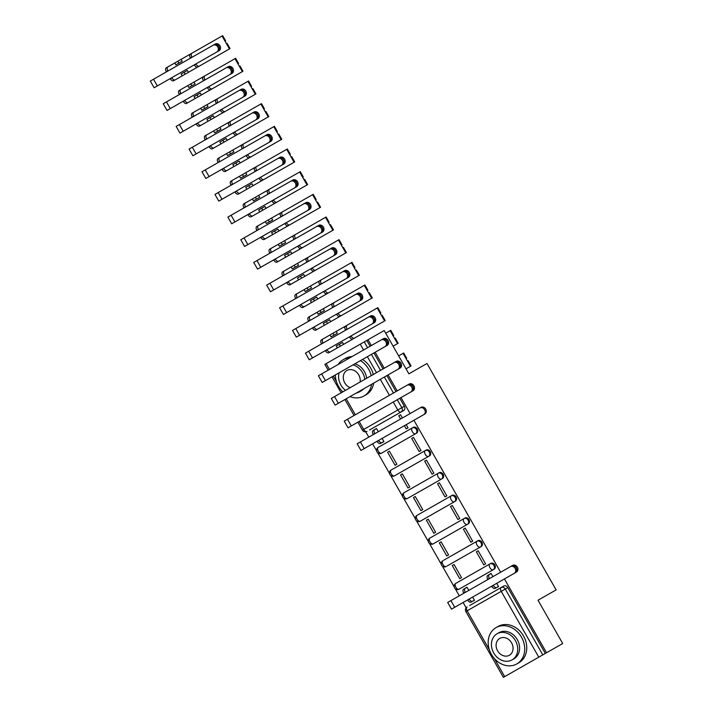 <?xml version="1.0" encoding="UTF-8"?>
<svg xmlns="http://www.w3.org/2000/svg" width="713" height="713" viewBox="0 0 713 713"><rect width="100%" height="100%" fill="white"/><g stroke="black" fill="none" stroke-linecap="round" stroke-linejoin="round"><path stroke-width="1.07" d="M416.526 433.219A3.342 2.772 -119.7 0 0 417.283 428.932A3.342 2.772 -119.7 0 0 413.21 427.399L412.319 427.916A3.342 2.772 60.3 0 1 416.383 429.449A3.342 2.772 60.3 0 1 415.634 433.727L381.544 453.174A3.342 1.872 60.3 0 1 378.255 451.195A3.342 1.872 60.3 0 1 378.229 447.363L412.319 427.916A3.342 1.872 60.3 0 0 412.355 431.748A3.342 1.872 -119.7 0 0 415.634 433.727L416.526 433.219M429.458 455.883A3.342 2.772 -119.7 0 0 430.206 451.605A3.342 2.772 -119.7 0 0 426.142 450.072L425.251 450.58A3.342 2.772 60.3 0 1 429.315 452.113A3.342 2.772 60.3 0 1 428.566 456.391L394.467 475.838A3.342 1.872 60.3 0 1 391.187 473.86A3.342 1.872 60.3 0 1 391.152 470.027L425.251 450.58A3.342 1.872 60.3 0 0 425.278 454.413A3.342 1.872 -119.7 0 0 428.566 456.391L429.458 455.883M442.39 478.548A3.342 2.772 -119.7 0 0 443.138 474.27A3.342 2.772 -119.7 0 0 439.074 472.737L438.174 473.245A3.342 2.772 60.3 0 1 442.247 474.778A3.342 2.772 60.3 0 1 441.49 479.065L407.399 498.503A3.342 1.872 60.3 0 1 404.119 496.524A3.342 1.872 60.3 0 1 404.084 492.692L438.174 473.245A3.342 1.872 60.3 0 0 438.21 477.086A3.342 1.872 -119.7 0 0 441.49 479.065L408.291 497.995M455.313 501.221A3.342 2.772 -119.7 0 0 456.07 496.943A3.342 2.772 -119.7 0 0 451.997 495.41L451.106 495.918A3.342 2.772 60.3 0 1 455.17 497.451A3.342 2.772 60.3 0 1 454.422 501.729L420.331 521.176A3.342 1.872 60.3 0 1 417.052 519.198A3.342 1.872 60.3 0 1 417.016 515.365L451.106 495.918A3.342 1.872 60.3 0 0 451.142 499.751A3.342 1.872 -119.7 0 0 454.422 501.729L455.313 501.221M468.245 523.886A3.342 2.772 -119.7 0 0 468.994 519.608A3.342 2.772 -119.7 0 0 464.929 518.075L464.038 518.583A3.342 2.772 60.3 0 1 468.102 520.116A3.342 2.772 60.3 0 1 467.354 524.394L433.263 543.841A3.342 1.872 60.3 0 1 429.975 541.862A3.342 1.872 60.3 0 1 429.948 538.03L464.038 518.583A3.342 1.872 60.3 0 0 464.065 522.415A3.342 1.872 -119.7 0 0 467.354 524.394L434.155 543.333M443.771 560.186L476.97 541.256A3.342 1.872 60.3 0 0 476.997 545.089A3.342 1.872 -119.7 0 0 480.286 547.067L481.177 546.559A3.342 2.772 -119.7 0 0 481.926 542.272A3.342 2.772 -119.7 0 0 477.862 540.739L476.97 541.256A3.342 2.772 60.3 0 1 481.034 542.789A3.342 2.772 60.3 0 1 480.286 547.067L447.087 565.997M494.109 569.224A3.342 2.772 -119.7 0 0 494.858 564.946A3.342 2.772 -119.7 0 0 490.794 563.413L489.893 563.921A3.342 2.772 60.3 0 1 493.966 565.454A3.342 2.772 60.3 0 1 493.209 569.732L459.119 589.179A3.342 1.872 60.3 0 1 455.839 587.2A3.342 1.872 60.3 0 1 455.803 583.368L489.893 563.921A3.342 1.872 60.3 0 0 489.929 567.753A3.342 1.872 -119.7 0 0 493.209 569.732L460.01 588.671M365.769 431.837L368.79 437.14M372.605 443.825L376.58 450.794M377.747 452.835L389.512 473.459M390.679 475.509L402.444 496.132M403.603 498.173L415.367 518.797M416.535 520.846L428.299 541.461M429.467 543.511L441.231 564.135M442.399 566.175L454.154 586.799M455.322 588.849L459.297 595.818M463.111 602.503L466.133 607.797M399.788 398.273L404.351 406.267A3.342 2.772 60.3 0 1 403.594 410.545L369.503 429.992M469.626 605.524L501.203 587.512A3.342 2.772 60.3 0 1 505.267 589.045L542.816 654.873L562.709 643.527L538.003 600.221L556.131 589.892L426.998 363.496L408.879 373.835L384.182 330.529L368.006 339.753L371.321 345.564M546.532 652.751L504.43 578.929M500.624 572.245L413.923 420.26M410.109 413.576L400.991 397.587M397.186 390.902L388.068 374.922M384.254 368.238L375.136 352.249M328.194 370.172L324.878 364.361L364.281 341.884L367.596 347.694M368.006 339.753L364.281 341.884M545.329 653.438L507.79 587.61A3.342 2.772 -119.7 0 0 503.717 586.077L501.203 587.512A3.342 1.872 -119.7 0 0 501.23 591.353L467.14 610.791L489.323 649.686M542.816 654.873L503.405 677.35L465.856 611.522L467.14 610.791A3.342 1.872 -119.7 0 1 467.113 606.959A3.342 3.342 0 0 0 465.856 611.522M491.088 573.448L489.278 574.482L491.088 573.448L492.906 576.648M466.997 587.191L465.188 588.225L466.997 587.191L468.815 590.391M452.256 565.552L459.716 578.635L461.525 577.601L454.065 564.527L452.256 565.552L454.065 564.527M459.716 578.635L461.525 577.601M476.346 551.809L483.806 564.892L485.615 563.858L478.156 550.784L476.346 551.809L478.156 550.784M483.806 564.892L485.615 563.858M439.324 542.887L446.784 555.962L448.593 554.937L441.133 541.853L439.324 542.887L441.133 541.853M446.784 555.962L448.593 554.937M463.423 529.144L470.883 542.219L472.683 541.194L465.224 528.11L463.423 529.144L465.224 528.11M470.883 542.219L472.683 541.194M426.401 520.214L433.861 533.297L435.661 532.263L428.201 519.189L426.401 520.214L428.201 519.189M433.861 533.297L435.661 532.263M450.491 506.48L457.951 519.554L459.76 518.52L452.3 505.446L450.491 506.48L452.3 505.446M457.951 519.554L459.76 518.52M413.469 497.549L420.928 510.624L422.738 509.599L415.278 496.515L413.469 497.549L415.278 496.515M420.928 510.624L422.738 509.599M437.559 483.806L445.019 496.881L446.828 495.856L439.368 482.781L437.559 483.806L439.368 482.781M445.019 496.881L446.828 495.856M400.537 474.885L407.996 487.959L409.806 486.926L402.346 473.851L400.537 474.885L402.346 473.851M407.996 487.959L409.806 486.926M424.636 461.142L432.087 474.216L433.896 473.182L426.436 460.108L424.636 461.142L426.436 460.108M432.087 474.216L433.896 473.182M387.605 452.211L395.064 465.295L396.874 464.261L389.414 451.186L387.605 452.211L389.414 451.186M395.064 465.295L396.874 464.261M411.704 438.468L419.164 451.552L420.964 450.518L413.513 437.443L411.704 438.468L413.513 437.443M419.164 451.552L420.964 450.518M378.674 440.367L378.799 440.581A3.342 1.872 60.3 0 0 382.079 442.559L383.942 441.597L382.123 438.397M382.141 442.621L383.942 441.597M404.405 425.688L406.232 428.878L408.041 427.853L406.214 424.654M406.232 428.878L408.041 427.853M404.975 492.184L439.074 472.737M430.839 537.522L464.929 518.075M490.794 563.413L455.803 583.368A3.342 3.342 0 0 0 454.555 587.931A3.342 3.342 0 0 0 459.119 589.179M469.181 599.045L469.306 599.259A3.342 1.872 60.3 0 0 472.585 601.237L474.457 600.266L472.63 597.075M472.648 601.3L474.457 600.266M496.694 587.485L498.547 586.523L496.72 583.332M496.738 587.557L498.547 586.523M402.399 417.97L400.581 414.77L398.772 415.804L400.581 414.77M374.681 429.547L376.482 428.513L374.717 429.618M366.803 340.44L370.118 346.251M373.933 352.935L383.05 368.924M386.865 375.608L395.982 391.589M378.309 431.713L376.482 428.513M398.772 415.804L400.599 419.003M511.604 565.979L512.665 565.382A3.85 3.191 60.3 0 1 517.344 567.138A3.85 3.191 60.3 0 1 516.479 572.067L515.419 572.664A3.85 3.191 -119.7 0 0 516.283 567.744A3.85 3.191 -119.7 0 0 511.604 565.979L511.533 566.024A3.85 3.191 60.3 0 1 516.212 567.78A3.85 3.191 60.3 0 1 515.347 572.708L514.296 573.305A3.85 3.191 -119.7 0 0 515.16 568.386A3.85 3.191 -119.7 0 0 510.481 566.621L511.533 566.024M493.271 585.302L493.396 585.516A3.342 1.872 60.3 0 0 496.676 587.494L495.116 588.385A3.342 1.872 -119.7 0 1 491.827 586.407L491.703 586.193M487.888 579.509L487.772 579.286A3.342 1.872 -119.7 0 1 487.737 575.453L489.305 574.562A3.342 1.872 60.3 0 0 489.332 578.395L489.457 578.617M491.132 573.519L489.305 574.562M498.503 586.451L496.676 587.494M485.963 589.464L515.419 572.664M474.412 600.194L471.017 602.129A3.342 1.872 -119.7 0 1 467.737 600.15L467.612 599.936M467.033 587.262L465.206 588.305A3.342 1.872 60.3 0 0 465.241 592.138L465.366 592.36M463.798 593.252L463.673 593.029A3.342 1.872 -119.7 0 1 463.646 589.196L465.206 588.305M510.481 566.621L447.675 602.449L451.489 609.134L514.296 573.305M521.506 637.172A20.909 17.335 -119.7 0 0 496.088 627.6A20.909 17.335 -119.7 0 0 491.391 654.356A20.909 17.335 -119.7 0 0 516.809 663.928A20.909 17.335 -119.7 0 0 521.506 637.172M516.809 663.928L518.841 662.769A20.909 17.335 -119.7 0 0 523.538 636.014A20.909 17.335 -119.7 0 0 498.12 626.442L496.088 627.6M497.121 633.75L498.993 632.689A15.053 12.477 60.3 0 1 517.29 639.579A15.053 12.477 60.3 0 1 513.904 658.839L512.041 659.908A15.053 12.477 -119.7 0 0 515.419 640.648A15.053 12.477 -119.7 0 0 497.121 633.75A15.053 12.477 -119.7 0 0 493.735 653.01A15.053 12.477 -119.7 0 0 512.041 659.908M497.594 650.817A9.706 8.048 -119.7 0 0 509.385 655.256A9.706 8.048 -119.7 0 0 511.569 642.841A9.706 8.048 -119.7 0 0 499.768 638.402A9.706 8.048 -119.7 0 0 497.594 650.817M371.241 375.662A20.909 17.335 -119.7 0 0 368.674 369.227A20.909 17.335 -119.7 0 0 360.448 360.626M349.985 357.739A20.909 17.335 -119.7 0 0 343.256 359.655A20.909 17.335 -119.7 0 0 338.185 364.477M335.342 374.949A20.909 17.335 -119.7 0 0 338.559 386.401A20.909 17.335 -119.7 0 0 342.784 391.892M373.264 374.503A20.909 17.335 -119.7 0 0 370.707 368.068A20.909 17.335 -119.7 0 0 362.48 359.468M352.017 356.58A20.909 17.335 -119.7 0 0 345.288 358.496L343.256 359.655M354.86 363.817A15.053 12.477 60.3 0 1 364.459 371.633A15.053 12.477 60.3 0 1 366.66 378.273M364.798 379.334A15.053 12.477 -119.7 0 0 362.587 372.694A15.053 12.477 -119.7 0 0 352.988 364.887M339.067 372.828A15.053 12.477 -119.7 0 0 340.903 385.065A15.053 12.477 -119.7 0 0 345.493 390.35M360.083 382.025A9.706 8.048 -119.7 0 0 358.728 374.895A9.706 8.048 -119.7 0 0 346.937 370.457A9.706 8.048 -119.7 0 0 344.762 382.872A9.706 8.048 -119.7 0 0 350.199 387.658M356.179 393.104A15.053 12.477 -119.7 0 0 359.2 391.963A15.053 12.477 -119.7 0 0 361.732 389.94M363.603 388.879A15.053 12.477 60.3 0 1 361.072 390.893L359.2 391.963M350.012 396.624A20.909 17.335 -119.7 0 0 363.978 395.982L366.01 394.824A20.909 17.335 -119.7 0 0 373.665 383.131M363.978 395.982A20.909 17.335 -119.7 0 0 371.633 384.289M408.166 384.637L409.226 384.031A3.85 3.191 60.3 0 1 413.905 385.795A3.85 3.191 60.3 0 1 413.041 390.715L411.98 391.321A3.85 3.191 -119.7 0 0 412.845 386.401A3.85 3.191 -119.7 0 0 408.166 384.637L378.719 401.437M382.524 408.121L411.98 391.321M395.243 361.972L396.294 361.366A3.85 3.191 60.3 0 1 400.973 363.131A3.85 3.191 60.3 0 1 400.109 368.051L399.057 368.657A3.85 3.191 -119.7 0 0 399.922 363.728A3.85 3.191 -119.7 0 0 395.243 361.972L365.787 378.772M403.077 353.354L403.701 353.006L406.686 358.229L406.062 358.586L403.077 353.354L398.638 355.885M406.018 368.817L411.08 365.938L408.094 360.707L407.471 361.054L406.062 358.586M369.601 385.457L399.057 368.657M382.311 339.299L383.371 338.702A3.85 3.191 60.3 0 1 388.041 340.457A3.85 3.191 60.3 0 1 387.177 345.386L386.125 345.983A3.85 3.191 -119.7 0 0 386.99 341.064A3.85 3.191 -119.7 0 0 382.311 339.299L352.855 356.099M390.154 330.689L390.769 330.333L393.754 335.565L393.13 335.921L390.154 330.689L385.715 333.221M393.086 346.153L398.148 343.265L395.162 338.033L394.547 338.39L393.13 335.921M356.669 362.783L386.125 345.983M419.975 407.952L421.026 407.346A3.85 3.191 60.3 0 1 425.706 409.11A3.85 3.191 60.3 0 1 424.841 414.03L423.789 414.636A3.85 3.191 -119.7 0 0 424.645 409.708A3.85 3.191 -119.7 0 0 419.975 407.952L360.404 441.926L364.218 448.611L423.789 414.636M383.906 441.516L380.51 443.459A3.342 1.872 -119.7 0 1 377.23 441.481L377.106 441.258M376.526 428.584L374.699 429.627A3.342 1.872 60.3 0 0 374.735 433.459L374.86 433.682M373.291 434.574L373.166 434.36A3.342 1.872 -119.7 0 1 373.131 430.527L374.699 429.627M360.404 441.926L357.168 443.771L360.983 450.456L364.218 448.611M407.043 385.278L408.103 384.681A3.85 3.191 60.3 0 1 412.774 386.437A3.85 3.191 60.3 0 1 411.909 391.366L410.857 391.963A3.85 3.191 -119.7 0 0 411.722 387.043A3.85 3.191 -119.7 0 0 407.043 385.278L347.472 419.262L351.286 425.946L410.857 391.963M347.472 419.262L344.236 421.107L348.051 427.791L351.286 425.946M394.111 362.614L395.171 362.008A3.85 3.191 60.3 0 1 399.85 363.773A3.85 3.191 60.3 0 1 398.986 368.692L397.925 369.298A3.85 3.191 -119.7 0 0 398.79 364.37A3.85 3.191 -119.7 0 0 394.111 362.614L334.54 396.588L338.354 403.273L397.925 369.298M334.54 396.588L331.304 398.433L335.119 405.118L338.354 403.273M381.188 339.941L382.239 339.343A3.85 3.191 60.3 0 1 386.918 341.099A3.85 3.191 60.3 0 1 386.054 346.028L384.993 346.625A3.85 3.191 -119.7 0 0 385.858 341.705A3.85 3.191 -119.7 0 0 381.188 339.941L321.616 373.924L325.422 380.608L384.993 346.625M321.616 373.924L318.381 375.769L322.187 382.453L325.422 380.608M369.379 316.634L370.439 316.028A3.85 3.191 60.3 0 1 375.118 317.793A3.85 3.191 60.3 0 1 374.254 322.713L373.193 323.319A3.85 3.191 -119.7 0 0 374.058 318.399A3.85 3.191 -119.7 0 0 369.379 316.634L339.932 333.434M351.046 335.948L351.17 336.171A3.342 1.872 60.3 0 0 354.45 338.149L352.89 339.04A3.342 1.872 -119.7 0 1 349.602 337.062L349.477 336.848M377.222 308.025L377.845 307.668L380.822 312.9L380.207 313.248L377.222 308.025L347.079 325.217A3.342 1.872 60.3 0 0 347.106 329.049L347.231 329.263M345.662 330.164L345.538 329.941A3.342 1.872 -119.7 0 1 345.511 326.108L347.079 325.217M354.45 338.149L385.216 320.6L382.239 315.369L381.615 315.725L380.207 313.248M343.737 340.119L373.193 323.319M356.455 293.961L357.507 293.364A3.85 3.191 60.3 0 1 362.186 295.129A3.85 3.191 60.3 0 1 361.322 300.048L360.261 300.645A3.85 3.191 -119.7 0 0 361.126 295.726A3.85 3.191 -119.7 0 0 356.455 293.961L356.384 294.006A3.85 3.191 60.3 0 1 361.054 295.77A3.85 3.191 60.3 0 1 360.19 300.69L359.138 301.296A3.85 3.191 -119.7 0 0 360.003 296.367A3.85 3.191 -119.7 0 0 355.324 294.612L356.384 294.006M338.114 313.283L338.238 313.497A3.342 1.872 60.3 0 0 341.518 315.476L339.958 316.376A3.342 1.872 -119.7 0 1 336.67 314.397L336.545 314.175M364.29 285.352L364.913 284.995L367.899 290.227L367.275 290.583L364.29 285.352L334.147 302.544A3.342 1.872 60.3 0 0 334.174 306.376L334.299 306.599M332.739 307.49L332.614 307.276A3.342 1.872 -119.7 0 1 332.579 303.444L334.147 302.544M341.518 315.476L372.293 297.927L369.307 292.695L368.683 293.052L367.275 290.583M330.814 317.445L360.261 300.645M343.523 271.296L344.575 270.69A3.85 3.191 60.3 0 1 349.254 272.455A3.85 3.191 60.3 0 1 348.39 277.375L347.338 277.981A3.85 3.191 -119.7 0 0 348.202 273.061A3.85 3.191 -119.7 0 0 343.523 271.296L314.068 288.097M325.181 290.619L325.306 290.833A3.342 1.872 60.3 0 0 328.595 292.811L327.026 293.703A3.342 1.872 -119.7 0 1 323.747 291.724L323.622 291.51M351.366 262.687L351.981 262.331L354.967 267.562L354.343 267.919L351.366 262.687L321.215 279.879A3.342 1.872 60.3 0 0 321.251 283.712L321.376 283.934M319.807 284.826L319.682 284.603A3.342 1.872 -119.7 0 1 319.647 280.77L321.215 279.879M325.253 293.426L325.814 294.398L359.361 275.263L356.375 270.031L355.751 270.387L354.343 267.919M317.882 294.781L347.338 277.981M330.591 248.632L331.652 248.026A3.85 3.191 60.3 0 1 336.322 249.791A3.85 3.191 60.3 0 1 335.458 254.71L334.406 255.316A3.85 3.191 -119.7 0 0 335.27 250.388A3.85 3.191 -119.7 0 0 330.591 248.632L301.136 265.432M312.258 267.945L312.383 268.168A3.342 1.872 60.3 0 0 315.663 270.147L314.094 271.038A3.342 1.872 -119.7 0 1 310.815 269.059L310.69 268.837M338.434 240.014L339.049 239.666L342.035 244.898L341.42 245.245L338.434 240.014L308.283 257.215A3.342 1.872 60.3 0 0 308.319 261.047L308.444 261.261M306.875 262.152L306.75 261.938A3.342 1.872 -119.7 0 1 306.724 258.106L308.283 257.215M312.33 270.753L312.882 271.733L346.429 252.598L343.443 247.366L342.828 247.714L341.42 245.245M304.95 272.116L334.406 255.316M317.659 225.959L318.72 225.361A3.85 3.191 60.3 0 1 323.399 227.117A3.85 3.191 60.3 0 1 322.534 232.046L321.474 232.643A3.85 3.191 -119.7 0 0 322.338 227.723A3.85 3.191 -119.7 0 0 317.659 225.959L288.212 242.759M299.326 245.281L299.451 245.495A3.342 1.872 60.3 0 0 302.731 247.473L301.171 248.365A3.342 1.872 -119.7 0 1 297.882 246.386L297.758 246.172M325.502 217.349L326.126 216.993L329.112 222.224L328.488 222.581L325.502 217.349L295.36 234.541A3.342 1.872 60.3 0 0 295.387 238.374L295.512 238.597M293.952 239.488L293.827 239.274A3.342 1.872 -119.7 0 1 293.792 235.433L295.36 234.541M302.731 247.473L333.497 229.925L330.52 224.693L329.896 225.05L328.488 222.581M292.018 249.443L321.474 232.643M304.736 203.294L305.788 202.688A3.85 3.191 60.3 0 1 310.467 204.453A3.85 3.191 60.3 0 1 309.602 209.372L308.542 209.978A3.85 3.191 -119.7 0 0 309.406 205.059A3.85 3.191 -119.7 0 0 304.736 203.294L275.28 220.094M286.394 222.608L286.519 222.83A3.342 1.872 60.3 0 0 289.808 224.809L288.239 225.7A3.342 1.872 -119.7 0 1 284.959 223.722L284.835 223.508M312.57 194.685L313.194 194.328L316.18 199.56L315.556 199.907L312.57 194.685L282.428 211.877A3.342 1.872 60.3 0 0 282.464 215.709L282.589 215.923M281.02 216.823L280.895 216.6A3.342 1.872 -119.7 0 1 280.86 212.768L282.428 211.877M289.808 224.809L320.574 207.26L317.588 202.029L316.964 202.385L315.556 199.907M279.095 226.779L308.542 209.978M291.804 180.621L292.856 180.024A3.85 3.191 60.3 0 1 297.535 181.788A3.85 3.191 60.3 0 1 296.67 186.708L295.619 187.305A3.85 3.191 -119.7 0 0 296.483 182.385A3.85 3.191 -119.7 0 0 291.804 180.621L262.348 197.421M273.471 199.943L273.596 200.157A3.342 1.872 60.3 0 0 276.876 202.136L275.307 203.036A3.342 1.872 -119.7 0 1 272.027 201.057L271.903 200.834M299.647 172.011L300.262 171.655L303.248 176.886L302.624 177.243L299.647 172.011L269.496 189.203A3.342 1.872 60.3 0 0 269.532 193.036L269.657 193.259M268.088 194.15L267.963 193.936A3.342 1.872 -119.7 0 1 267.928 190.104L269.496 189.203M273.534 202.75L274.095 203.722L307.642 184.587L304.656 179.355L304.032 179.712L302.624 177.243M266.163 204.105L295.619 187.305M278.872 157.956L279.933 157.35A3.85 3.191 60.3 0 1 284.603 159.115A3.85 3.191 60.3 0 1 283.738 164.035L282.687 164.641A3.85 3.191 -119.7 0 0 283.551 159.721A3.85 3.191 -119.7 0 0 278.872 157.956L249.416 174.756M260.539 177.279L260.664 177.492A3.342 1.872 60.3 0 0 263.944 179.471L262.375 180.362A3.342 1.872 -119.7 0 1 259.095 178.384L258.971 178.17M286.715 149.347L287.339 148.99L290.316 154.222L289.701 154.578L286.715 149.347L256.564 166.539A3.342 1.872 60.3 0 0 256.6 170.371L256.725 170.594M255.156 171.485L255.031 171.263A3.342 1.872 -119.7 0 1 255.004 167.43L256.564 166.539M260.61 180.086L261.163 181.057L294.71 161.922L291.724 156.691L291.109 157.047L289.701 154.578M253.231 181.441L282.687 164.641M265.94 135.292L267.001 134.686A3.85 3.191 60.3 0 1 271.68 136.45A3.85 3.191 60.3 0 1 270.815 141.37L269.755 141.976A3.85 3.191 -119.7 0 0 270.619 137.048A3.85 3.191 -119.7 0 0 265.94 135.292L236.493 152.092M247.607 154.605L247.732 154.828A3.342 1.872 60.3 0 0 251.012 156.807L249.452 157.698A3.342 1.872 -119.7 0 1 246.163 155.719L246.038 155.496M273.783 126.673L274.407 126.326L277.393 131.557L276.769 131.905L273.783 126.673L243.641 143.874A3.342 1.872 60.3 0 0 243.668 147.707L243.793 147.921M242.233 148.812L242.108 148.598A3.342 1.872 -119.7 0 1 242.072 144.766L243.641 143.874M251.012 156.807L281.778 139.258L278.801 134.026L278.177 134.374L276.769 131.905M240.299 158.776L269.755 141.976M253.017 112.618L254.069 112.021A3.85 3.191 60.3 0 1 258.748 113.777A3.85 3.191 60.3 0 1 257.883 118.706L256.832 119.303A3.85 3.191 -119.7 0 0 257.696 114.383A3.85 3.191 -119.7 0 0 253.017 112.618L223.561 129.418M234.675 131.941L234.8 132.155A3.342 1.872 60.3 0 0 238.089 134.133L236.52 135.024A3.342 1.872 -119.7 0 1 233.24 133.046L233.115 132.832M260.851 104.009L261.475 103.652L264.461 108.884L263.837 109.241L260.851 104.009L230.709 121.201A3.342 1.872 60.3 0 0 230.745 125.033L230.869 125.256M229.301 126.148L229.176 125.934A3.342 1.872 -119.7 0 1 229.14 122.092L230.709 121.201M234.746 134.748L235.308 135.72L268.854 116.584L265.869 111.353L265.245 111.709L263.837 109.241M227.376 136.103L256.832 119.303M240.085 89.954L241.146 89.348A3.85 3.191 60.3 0 1 245.816 91.112A3.85 3.191 60.3 0 1 244.951 96.032L243.899 96.638A3.85 3.191 -119.7 0 0 244.764 91.719A3.85 3.191 -119.7 0 0 240.085 89.954L210.629 106.754M221.752 109.267L221.877 109.49A3.342 1.872 60.3 0 0 225.156 111.469L223.588 112.36A3.342 1.872 -119.7 0 1 220.308 110.381L220.183 110.167M247.928 81.344L248.543 80.988L251.529 86.22L250.905 86.567L247.928 81.344L217.777 98.537A3.342 1.872 60.3 0 0 217.813 102.369L217.937 102.583M216.369 103.483L216.244 103.26A3.342 1.872 -119.7 0 1 216.217 99.428L217.777 98.537M221.814 112.075L222.376 113.055L255.922 93.92L252.937 88.688L252.322 89.045L250.905 86.567M214.444 113.438L243.899 96.638M227.153 67.28L228.213 66.683A3.85 3.191 60.3 0 1 232.893 68.448A3.85 3.191 60.3 0 1 232.028 73.368L230.967 73.965A3.85 3.191 -119.7 0 0 231.832 69.045A3.85 3.191 -119.7 0 0 227.153 67.28L197.697 84.081M208.82 86.603L208.945 86.817A3.342 1.872 60.3 0 0 212.224 88.795L210.656 89.695A3.342 1.872 -119.7 0 1 207.376 87.717L207.251 87.494M234.996 58.671L235.62 58.314L238.597 63.546L237.982 63.903L234.996 58.671L204.854 75.863A3.342 1.872 60.3 0 0 204.881 79.704L205.005 79.918M203.437 80.81L203.312 80.596A3.342 1.872 -119.7 0 1 203.285 76.763L204.854 75.863M208.891 89.41L209.595 90.301L242.99 71.247L240.014 66.015L239.39 66.371L237.982 63.903M201.512 90.765L230.967 73.965M368.256 317.276L369.307 316.67A3.85 3.191 60.3 0 1 373.986 318.435A3.85 3.191 60.3 0 1 373.122 323.354L372.07 323.96A3.85 3.191 -119.7 0 0 372.935 319.041A3.85 3.191 -119.7 0 0 368.256 317.276L308.684 351.251L312.499 357.935L372.07 323.96M326.955 349.691L327.08 349.914A3.342 1.872 60.3 0 0 330.36 351.892L337.347 347.908L336.269 346.019L339.281 344.299L340.359 346.188L352.89 339.04M330.36 351.892L328.791 352.783A3.342 1.872 -119.7 0 1 325.511 350.805L325.386 350.582M337.347 347.908L340.359 346.188M331.046 336.857L329.967 334.976L332.98 333.256L334.058 335.146L331.046 336.857M351.117 338.755L351.669 339.736M351.411 338.933L351.821 339.646M334.058 335.146L337.311 333.292L336.233 331.402L344.299 326.804L344.851 327.775M329.967 334.976L322.98 338.96A3.342 1.872 60.3 0 0 323.016 342.793L323.141 343.006M344.299 326.804L344.851 327.436M344.441 326.714L349.486 323.845M321.572 343.898L321.447 343.684A3.342 1.872 -119.7 0 1 321.42 339.851L322.98 338.96M336.233 331.402L332.98 333.256M343.613 344.334L342.534 342.445L339.281 344.299M308.684 351.251L305.449 353.095L309.264 359.78L312.499 357.935M314.023 327.026L314.148 327.24A3.342 1.872 60.3 0 0 317.428 329.219L324.415 325.235L323.337 323.346L326.349 321.625L327.427 323.515L339.958 316.376M317.428 329.219L315.859 330.119A3.342 1.872 -119.7 0 1 312.579 328.14L312.454 327.918M324.415 325.235L327.427 323.515M318.114 314.192L317.044 312.303L320.057 310.583L321.126 312.472L318.114 314.192M338.185 316.091L338.737 317.062M338.479 316.269L338.889 316.982M321.126 312.472L324.379 310.618L323.301 308.729L331.367 304.13L331.919 305.111M317.044 312.303L310.057 316.287A3.342 1.872 60.3 0 0 310.084 320.119L310.208 320.342M331.367 304.13L331.919 304.763M331.509 304.05L336.554 301.171M308.64 321.233L308.515 321.019A3.342 1.872 -119.7 0 1 308.488 317.187L310.057 316.287M323.301 308.729L320.057 310.583M330.68 321.661L329.602 319.772L326.349 321.625M355.324 294.612L292.517 330.431L296.332 337.115L359.138 301.296M342.392 271.938L343.452 271.341A3.85 3.191 60.3 0 1 348.131 273.097A3.85 3.191 60.3 0 1 347.267 278.025L346.206 278.623A3.85 3.191 -119.7 0 0 347.071 273.703A3.85 3.191 -119.7 0 0 342.392 271.938L282.82 305.922L286.635 312.606L346.206 278.623M301.091 304.353L301.216 304.576A3.342 1.872 60.3 0 0 304.496 306.554L311.492 302.57L310.413 300.681L313.426 298.961L314.495 300.85L325.814 294.398M304.496 306.554L302.936 307.446A3.342 1.872 -119.7 0 1 299.647 305.467L299.522 305.253M311.492 302.57L314.495 300.85M305.191 291.528L304.112 289.638L307.125 287.918L308.203 289.808L305.191 291.528M325.547 293.596L325.957 294.317M308.203 289.808L311.447 287.954L310.369 286.065L318.435 281.466L318.996 282.437M304.112 289.638L297.125 293.622A3.342 1.872 60.3 0 0 297.152 297.455L297.276 297.669M318.435 281.466L318.987 282.098M318.577 281.385L323.631 278.507M295.717 298.569L295.592 298.346A3.342 1.872 -119.7 0 1 295.556 294.514L297.125 293.622M310.369 286.065L307.125 287.918M317.748 298.997L316.67 297.107L313.426 298.961M282.82 305.922L279.594 307.766L283.4 314.451L286.635 312.606M329.468 249.274L330.52 248.668A3.85 3.191 60.3 0 1 335.199 250.432A3.85 3.191 60.3 0 1 334.335 255.352L333.274 255.958A3.85 3.191 -119.7 0 0 334.139 251.029A3.85 3.191 -119.7 0 0 329.468 249.274L269.897 283.248L273.712 289.933L333.274 255.958M288.159 281.688L288.284 281.911A3.342 1.872 60.3 0 0 291.572 283.89L298.56 279.897L297.481 278.008L300.494 276.296L301.572 278.186L312.882 271.733M291.572 283.89L290.004 284.781A3.342 1.872 -119.7 0 1 286.724 282.803L286.599 282.58M298.56 279.897L301.572 278.186M292.259 268.854L291.18 266.965L294.193 265.254L295.271 267.143L292.259 268.854M312.615 270.931L313.025 271.644M295.271 267.143L298.524 265.289L297.446 263.4L305.503 258.801L306.064 259.773M291.18 266.965L284.193 270.958A3.342 1.872 60.3 0 0 284.229 274.79L284.353 275.004M305.503 258.801L306.064 259.434M305.654 258.712L310.699 255.833M282.785 275.895L282.66 275.681A3.342 1.872 -119.7 0 1 282.624 271.849L284.193 270.958M297.446 263.4L294.193 265.254M304.816 276.332L303.738 274.443L300.494 276.296M269.897 283.248L266.662 285.093L270.477 291.777L273.712 289.933M316.536 226.6L317.588 226.003A3.85 3.191 60.3 0 1 322.267 227.759A3.85 3.191 60.3 0 1 321.403 232.688L320.351 233.285A3.85 3.191 -119.7 0 0 321.215 228.365A3.85 3.191 -119.7 0 0 316.536 226.6L256.965 260.584L260.78 267.268L320.351 233.285M275.236 259.024L275.361 259.238A3.342 1.872 60.3 0 0 278.64 261.216L285.628 257.233L284.549 255.343L287.562 253.623L288.64 255.512L301.171 248.365M278.64 261.216L277.072 262.108A3.342 1.872 -119.7 0 1 273.792 260.129L273.667 259.915M285.628 257.233L288.64 255.512M279.327 246.19L278.248 244.301L281.261 242.58L282.339 244.47L279.327 246.19M299.398 248.088L299.95 249.06M299.692 248.258L300.102 248.98M282.339 244.47L285.592 242.616L284.514 240.727L292.58 236.128L293.132 237.108M278.248 244.301L271.261 248.284A3.342 1.872 60.3 0 0 271.296 252.117L271.421 252.34M292.58 236.128L293.132 236.761M292.722 236.048L297.767 233.169M269.853 253.231L269.728 253.008A3.342 1.872 -119.7 0 1 269.701 249.176L271.261 248.284M284.514 240.727L281.261 242.58M291.893 253.659L290.815 251.769L287.562 253.623M256.965 260.584L253.73 262.429L257.545 269.113L260.78 267.268M303.604 203.936L304.665 203.33A3.85 3.191 60.3 0 1 309.335 205.094A3.85 3.191 60.3 0 1 308.471 210.014L307.419 210.62A3.85 3.191 -119.7 0 0 308.283 205.701A3.85 3.191 -119.7 0 0 303.604 203.936L244.033 237.91L247.848 244.595L307.419 210.62M262.304 236.351L262.429 236.573A3.342 1.872 60.3 0 0 265.708 238.552L272.696 234.568L271.617 232.679L274.63 230.959L275.708 232.848L288.239 225.7M265.708 238.552L264.149 239.443A3.342 1.872 -119.7 0 1 260.86 237.465L260.735 237.242M272.696 234.568L275.708 232.848M266.404 223.517L265.325 221.636L268.338 219.916L269.407 221.805L266.404 223.517M286.466 225.415L287.027 226.395M286.76 225.593L287.17 226.306M269.407 221.805L272.66 219.952L271.582 218.062L279.648 213.463L280.2 214.435M265.325 221.636L258.338 225.62A3.342 1.872 60.3 0 0 258.364 229.452L258.489 229.666M279.648 213.463L280.2 214.096M279.79 213.374L284.835 210.504M256.93 230.566L256.805 230.344A3.342 1.872 -119.7 0 1 256.769 226.511L258.338 225.62M271.582 218.062L268.338 219.916M278.961 230.994L277.883 229.105L274.63 230.959M244.033 237.91L240.798 239.755L244.612 246.44L247.848 244.595M290.672 181.271L291.733 180.665A3.85 3.191 60.3 0 1 296.412 182.43A3.85 3.191 60.3 0 1 295.547 187.35L294.487 187.956A3.85 3.191 -119.7 0 0 295.351 183.027A3.85 3.191 -119.7 0 0 290.672 181.271L231.11 215.246L234.916 221.93L294.487 187.956M249.372 213.686L249.497 213.9A3.342 1.872 60.3 0 0 252.785 215.879L259.773 211.895L258.694 210.005L261.707 208.285L262.785 210.175L274.095 203.722M252.785 215.879L251.217 216.779A3.342 1.872 -119.7 0 1 247.937 214.8L247.812 214.577M259.773 211.895L262.785 210.175M253.471 200.852L252.393 198.963L255.406 197.243L256.484 199.132L253.471 200.852M273.828 202.929L274.238 203.642M256.484 199.132L259.728 197.278L258.659 195.389L266.715 190.79L267.277 191.77M252.393 198.963L245.406 202.947A3.342 1.872 60.3 0 0 245.441 206.779L245.557 207.002M266.715 190.79L267.268 191.432M266.867 190.71L271.911 187.831M243.998 207.893L243.873 207.679A3.342 1.872 -119.7 0 1 243.837 203.847L245.406 202.947M258.659 195.389L255.406 197.243M266.029 208.321L264.951 206.431L261.707 208.285M231.11 215.246L227.875 217.091L231.68 223.775L234.916 221.93M277.749 158.598L278.801 158.001A3.85 3.191 60.3 0 1 283.48 159.757A3.85 3.191 60.3 0 1 282.615 164.685L281.555 165.282A3.85 3.191 -119.7 0 0 282.419 160.363A3.85 3.191 -119.7 0 0 277.749 158.598L218.178 192.581L221.993 199.266L281.555 165.282M236.449 191.013L236.564 191.236A3.342 1.872 60.3 0 0 239.853 193.214L246.841 189.23L245.762 187.341L248.775 185.621L249.853 187.51L261.163 181.057M239.853 193.214L238.285 194.105A3.342 1.872 -119.7 0 1 235.005 192.127L234.88 191.913M246.841 189.23L249.853 187.51M240.539 178.188L239.461 176.298L242.473 174.578L243.552 176.468L240.539 178.188M260.905 180.255L261.306 180.977M243.552 176.468L246.805 174.614L245.727 172.724L253.783 168.125L254.345 169.097M239.461 176.298L232.474 180.282A3.342 1.872 60.3 0 0 232.509 184.114L232.634 184.328M253.783 168.125L254.345 168.758M253.935 168.045L258.979 165.166M231.065 185.228L230.941 185.006A3.342 1.872 -119.7 0 1 230.905 181.173L232.474 180.282M245.727 172.724L242.473 174.578M253.097 185.656L252.028 183.767L248.775 185.621M218.178 192.581L214.943 194.426L218.757 201.111L221.993 199.266M264.817 135.933L265.878 135.327A3.85 3.191 60.3 0 1 270.548 137.092A3.85 3.191 60.3 0 1 269.683 142.012L268.632 142.618A3.85 3.191 -119.7 0 0 269.496 137.689A3.85 3.191 -119.7 0 0 264.817 135.933L205.246 169.908L209.061 176.592L268.632 142.618M223.517 168.348L223.641 168.571A3.342 1.872 60.3 0 0 226.921 170.55L233.909 166.557L232.83 164.667L235.843 162.956L236.921 164.846L249.452 157.698M226.921 170.55L225.353 171.441A3.342 1.872 -119.7 0 1 222.073 169.462L221.948 169.239M233.909 166.557L236.921 164.846M227.607 155.514L226.529 153.625L229.541 151.914L230.62 153.803L227.607 155.514M247.678 157.413L248.231 158.393M247.972 157.591L248.382 158.304M230.62 153.803L233.873 151.949L232.794 150.06L240.86 145.461L241.413 146.432M226.529 153.625L219.542 157.618A3.342 1.872 60.3 0 0 219.577 161.45L219.702 161.664M240.86 145.461L241.413 146.094M241.003 145.372L246.047 142.493M218.133 162.555L218.009 162.341A3.342 1.872 -119.7 0 1 217.982 158.509L219.542 157.618M232.794 150.06L229.541 151.914M240.174 162.992L239.096 161.102L235.843 162.956M205.246 169.908L202.011 171.753L205.825 178.437L209.061 176.592M251.885 113.26L252.946 112.663A3.85 3.191 60.3 0 1 257.625 114.419A3.85 3.191 60.3 0 1 256.76 119.347L255.7 119.944A3.85 3.191 -119.7 0 0 256.564 115.025A3.85 3.191 -119.7 0 0 251.885 113.26L192.314 147.243L196.128 153.928L255.7 119.944M210.585 145.684L210.709 145.898A3.342 1.872 60.3 0 0 213.989 147.876L220.977 143.892L219.907 142.003L222.911 140.283L223.989 142.172L235.308 135.72M213.989 147.876L212.429 148.767A3.342 1.872 -119.7 0 1 209.141 146.789L209.016 146.575M220.977 143.892L223.989 142.172M214.684 132.85L213.606 130.96L216.618 129.24L217.697 131.13L214.684 132.85M235.04 134.917L235.45 135.639M217.697 131.13L220.941 129.276L219.862 127.386L227.928 122.788L228.481 123.768M213.606 130.96L206.618 134.944A3.342 1.872 60.3 0 0 206.645 138.777L206.77 138.999M227.928 122.788L228.481 123.42M228.071 122.707L233.115 119.829M205.21 139.891L205.086 139.668A3.342 1.872 -119.7 0 1 205.05 135.835L206.618 134.944M219.862 127.386L216.618 129.24M227.242 140.318L226.164 138.429L222.911 140.283M192.314 147.243L189.079 149.088L192.893 155.773L196.128 153.928M238.962 90.596L240.014 89.99A3.85 3.191 60.3 0 1 244.693 91.754A3.85 3.191 60.3 0 1 243.828 96.674L242.768 97.28A3.85 3.191 -119.7 0 0 243.632 92.36A3.85 3.191 -119.7 0 0 238.962 90.596L179.391 124.57L183.196 131.254L242.768 97.28M197.653 123.01L197.777 123.233A3.342 1.872 60.3 0 0 201.066 125.212L208.053 121.228L206.975 119.338L209.987 117.618L211.066 119.508L222.376 113.055M201.066 125.212L199.497 126.103A3.342 1.872 -119.7 0 1 196.218 124.124L196.093 123.902M208.053 121.228L211.066 119.508M201.752 110.176L200.674 108.296L203.686 106.576L204.765 108.465L201.752 110.176M222.108 112.253L222.518 112.966M204.765 108.465L208.018 106.611L206.939 104.722L214.996 100.123L215.558 101.094M200.674 108.296L193.686 112.28A3.342 1.872 60.3 0 0 193.722 116.112L193.847 116.326M214.996 100.123L215.558 100.756M215.148 100.034L220.192 97.164M192.278 117.226L192.153 117.003A3.342 1.872 -119.7 0 1 192.118 113.171L193.686 112.28M206.939 104.722L203.686 106.576M214.31 117.654L213.232 115.764L209.987 117.618M179.391 124.57L176.156 126.415L179.961 133.099L183.196 131.254M226.03 67.931L227.082 67.325A3.85 3.191 60.3 0 1 231.761 69.09A3.85 3.191 60.3 0 1 230.896 74.009L229.844 74.615A3.85 3.191 -119.7 0 0 230.709 69.687A3.85 3.191 -119.7 0 0 226.03 67.931L166.459 101.906L170.273 108.59L229.844 74.615M184.729 100.346L184.854 100.56A3.342 1.872 60.3 0 0 188.134 102.538L195.121 98.554L194.043 96.665L197.055 94.945L198.134 96.834L209.444 90.382M188.134 102.538L186.565 103.438A3.342 1.872 -119.7 0 1 183.286 101.46L183.161 101.237M195.121 98.554L198.134 96.834M188.82 87.512L187.742 85.622L190.754 83.902L191.833 85.792L188.82 87.512M209.185 89.588L209.595 90.301M191.833 85.792L195.086 83.938L194.007 82.048L202.073 77.45L202.626 78.43M187.742 85.622L180.754 89.606A3.342 1.872 60.3 0 0 180.79 93.439L180.915 93.661M202.073 77.45L202.626 78.091M202.216 77.369L207.26 74.491M179.346 94.553L179.221 94.339A3.342 1.872 -119.7 0 1 179.195 90.506L180.754 89.606M194.007 82.048L190.754 83.902M201.387 94.981L200.308 93.091L197.055 94.945M166.459 101.906L163.224 103.75L167.038 110.435L170.273 108.59M214.23 44.616L215.281 44.01A3.85 3.191 60.3 0 1 219.96 45.775A3.85 3.191 60.3 0 1 219.096 50.694L218.035 51.3A3.85 3.191 -119.7 0 0 218.9 46.381A3.85 3.191 -119.7 0 0 214.23 44.616L184.774 61.416M195.888 63.938L196.013 64.152A3.342 1.872 60.3 0 0 199.292 66.131L197.733 67.022A3.342 1.872 -119.7 0 1 194.444 65.043L194.319 64.83M222.064 36.006L222.688 35.65L225.673 40.882L225.05 41.238L222.064 36.006L191.922 53.199A3.342 1.872 60.3 0 0 191.949 57.031L192.073 57.254M190.514 58.145L190.389 57.922A3.342 1.872 -119.7 0 1 190.353 54.09L191.922 53.199M199.292 66.131L230.067 48.582L227.082 43.35L226.458 43.707L225.05 41.238M188.588 68.1L218.035 51.3M213.098 45.258L214.158 44.661A3.85 3.191 60.3 0 1 218.829 46.416A3.85 3.191 60.3 0 1 217.964 51.345L216.912 51.942A3.85 3.191 -119.7 0 0 217.777 47.022A3.85 3.191 -119.7 0 0 213.098 45.258L153.527 79.241L157.341 85.925L216.912 51.942M171.797 77.672L171.922 77.895A3.342 1.872 60.3 0 0 175.202 79.874L182.189 75.89L181.111 74L184.123 72.28L185.202 74.17L197.733 67.022M175.202 79.874L173.633 80.765A3.342 1.872 -119.7 0 1 170.354 78.787L170.229 78.573M182.189 75.89L185.202 74.17M175.888 64.847L174.819 62.958L177.822 61.238L178.901 63.127L175.888 64.847M195.959 66.746L196.512 67.717M196.253 66.915L196.663 67.637M178.901 63.127L182.154 61.273L181.075 59.384L189.141 54.785L189.694 55.766M174.819 62.958L167.831 66.942A3.342 1.872 60.3 0 0 167.858 70.774L167.983 70.997M189.141 54.785L189.694 55.418M189.284 54.705L194.328 51.826M166.414 71.888L166.289 71.665A3.342 1.872 -119.7 0 1 166.263 67.833L167.831 66.942M181.075 59.384L177.822 61.238M188.455 72.316L187.376 70.427L184.123 72.28M153.527 79.241L150.291 81.086L154.106 87.77L157.341 85.925M359.147 421.454L363.701 429.449L397.801 410.002L393.237 402.016M389.423 395.332L380.305 379.343M376.5 372.658L367.382 356.678M363.568 349.994L360.252 344.183M326.162 363.63L329.477 369.441M333.283 376.125L336.491 381.74M341.518 390.555L342.4 392.105M346.215 398.79L355.332 414.779M494.35 658.5L504.688 676.619M538.778 657.172L501.23 591.353L507.79 587.61M442.871 560.703A3.342 1.872 60.3 0 0 442.907 564.536A3.342 1.872 60.3 0 0 446.186 566.514A3.342 3.342 0 0 1 441.623 565.266A3.342 3.342 0 0 1 442.871 560.703M404.351 406.267L401.829 407.702A3.342 2.772 60.3 0 1 401.08 411.98A3.342 1.872 60.3 0 1 397.801 410.002L401.829 407.702L397.275 399.708M371.411 354.379L380.528 370.359M384.343 377.043L393.46 393.023M363.701 429.449L362.427 430.18A3.342 3.342 0 0 0 366.99 431.427A3.342 1.872 60.3 0 1 363.701 429.449M493.396 585.516L491.827 586.407M489.332 578.395L487.772 579.286M467.737 600.15L469.306 599.259M463.673 593.029L465.241 592.138M450.91 600.604L454.725 607.289M410.456 366.286L407.471 361.054M397.524 343.621L394.547 338.39M377.23 441.481L378.799 440.581M373.166 434.36L374.735 433.459M351.17 336.171L349.602 337.062M384.601 320.957L381.615 315.725M347.106 329.049L345.538 329.941M338.238 313.497L336.67 314.397M371.669 298.284L368.683 293.052M334.174 306.376L332.614 307.276M325.306 290.833L323.747 291.724M358.737 275.619L355.751 270.387M321.251 283.712L319.682 284.603M312.383 268.168L310.815 269.059M345.805 252.946L342.828 247.714M308.319 261.047L306.75 261.938M299.451 245.495L297.882 246.386M332.882 230.281L329.896 225.05M295.387 238.374L293.827 239.274M286.519 222.83L284.959 223.722M319.95 207.617L316.964 202.385M282.464 215.709L280.895 216.6M273.596 200.157L272.027 201.057M307.018 184.943L304.032 179.712M269.532 193.036L267.963 193.936M260.664 177.492L259.095 178.384M294.095 162.279L291.109 157.047M256.6 170.371L255.031 171.263M247.732 154.828L246.163 155.719M281.163 139.605L278.177 134.374M243.668 147.707L242.108 148.598M234.8 132.155L233.24 133.046M268.231 116.941L265.245 111.709M230.745 125.033L229.176 125.934M221.877 109.49L220.308 110.381M255.299 94.276L252.322 89.045M217.813 102.369L216.244 103.26M208.945 86.817L207.376 87.717M242.375 71.603L239.39 66.371M204.881 79.704L203.312 80.596M325.511 350.805L327.08 349.914M321.447 343.684L323.016 342.793M312.579 328.14L314.148 327.24M308.515 321.019L310.084 320.119M295.752 328.586L299.567 335.27M299.647 305.467L301.216 304.576M295.592 298.346L297.152 297.455M286.724 282.803L288.284 281.911M282.66 275.681L284.229 274.79M273.792 260.129L275.361 259.238M269.728 253.008L271.296 252.117M260.86 237.465L262.429 236.573M256.805 230.344L258.364 229.452M247.937 214.8L249.497 213.9M243.873 207.679L245.441 206.779M235.005 192.127L236.564 191.236M230.941 185.006L232.509 184.114M222.073 169.462L223.641 168.571M218.009 162.341L219.577 161.45M209.141 146.789L210.709 145.898M205.086 139.668L206.645 138.777M196.218 124.124L197.777 123.233M192.153 117.003L193.722 116.112M183.286 101.46L184.854 100.56M179.221 94.339L180.79 93.439M196.013 64.152L194.444 65.043M229.443 48.939L226.458 43.707M191.949 57.031L190.389 57.922M170.354 78.787L171.922 77.895M166.289 71.665L167.858 70.774M429.948 538.03A3.342 3.342 0 0 0 428.7 542.593A3.342 3.342 0 0 0 433.263 543.841M417.016 515.365A3.342 3.342 0 0 0 415.768 519.929A3.342 3.342 0 0 0 420.331 521.176M404.084 492.692A3.342 3.342 0 0 0 402.836 497.255A3.342 3.342 0 0 0 407.399 498.503M391.152 470.027A3.342 3.342 0 0 0 389.904 474.591A3.342 3.342 0 0 0 394.467 475.838M378.229 447.363A3.342 3.342 0 0 0 376.981 451.926A3.342 3.342 0 0 0 381.544 453.174M332.008 376.856L341.126 392.836M344.932 399.521L354.049 415.51M357.864 422.185L362.427 430.18"/></g></svg>

